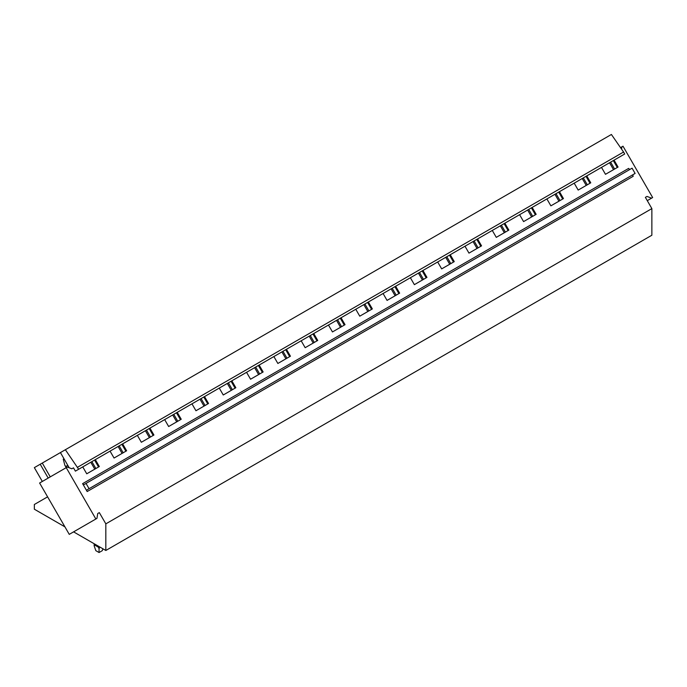 <?xml version="1.0" encoding="UTF-8"?>
<svg xmlns="http://www.w3.org/2000/svg" width="687" height="687" viewBox="0 0 687 687"><rect width="100%" height="100%" fill="white"/><g stroke="black" fill="none" stroke-linecap="round" stroke-linejoin="round"><path stroke-width="1.03" d="M73.586 531.867L105.832 550.476L651.869 235.229L651.869 208.608L645.376 197.358L646.991 196.43L651.577 198.165L652.65 197.547L623.006 146.202L621.933 146.82L621.555 149.131M647.274 200.647L651.577 198.165M620.524 147.636L621.933 146.82M645.376 197.358L646.991 196.43M97.726 513.541L99.332 512.614L97.726 513.541L96.936 518.384L69.258 534.366L39.614 483.021L67.292 467.04L71.877 468.783L73.492 467.847L75.39 471.145L78.661 469.255L65.359 449.727L60.422 452.578L69.181 467.761M95.862 519.003L64.818 465.202L65.806 466.516L67.798 465.365M82.612 483.648L87.172 491.548A1.52 0.876 60 0 1 87.172 489.788L89.078 488.697L86.03 483.425L84.132 484.524A1.52 0.876 60 0 1 82.612 483.648L628.657 168.392A1.52 0.876 60 0 0 630.168 169.277M621.434 155.889L614.066 160.14L618.06 167.053L605.487 174.309L601.494 167.396L586.767 175.898L590.76 182.811L578.179 190.076L574.195 183.163L559.467 191.664L563.46 198.577L550.88 205.834L546.886 198.921L532.167 207.422L536.152 214.335L523.58 221.6L519.587 214.688L504.859 223.189L508.852 230.102L496.28 237.358L492.287 230.454L477.559 238.956L481.553 245.86L468.972 253.125L464.987 246.212L450.26 254.714L454.253 261.627L441.672 268.883L437.679 261.979L422.96 270.48L426.945 277.385L414.373 284.65L410.379 277.737L395.652 286.239L399.645 293.151L387.064 300.408L383.08 293.504L368.352 302.005L372.345 308.918L359.765 316.175L355.78 309.262L341.053 317.763L345.037 324.676L332.465 331.941L328.472 325.028L313.744 333.53L317.738 340.443L305.165 347.699L301.172 340.786L286.445 349.288L290.438 356.201L277.857 363.466L273.873 356.553L259.145 365.055L263.138 371.968L250.557 379.224L246.564 372.311L231.845 380.813L235.83 387.726L223.258 394.991L219.265 388.078L204.537 396.579L208.53 403.492L195.958 410.749L191.965 403.836L177.237 412.337L181.231 419.25L168.65 426.515L164.665 419.602L149.938 428.104L153.922 435.017L141.35 442.273L137.357 435.369L122.638 443.871L126.623 450.775L114.051 458.04L110.057 451.127L95.33 459.629L99.323 466.542L86.742 473.798L82.758 466.894L75.39 471.145M98.559 466.98L94.574 460.067M95.862 468.543L91.869 461.63M94.789 469.161L90.796 462.248M122.088 453.394L118.095 446.481M149.388 437.636L145.404 430.723M176.696 421.87L172.703 414.957M203.996 406.111L200.003 399.199M231.296 390.345L227.303 383.432M258.595 374.587L254.611 367.674M285.904 358.82L281.91 351.907M313.203 343.062L309.21 336.149M340.503 327.295L336.518 320.382M367.803 311.529L363.818 304.624M395.111 295.771L391.118 288.858M422.411 280.004L418.417 273.1M449.71 264.246L445.726 257.333M477.018 248.479L473.025 241.566M504.318 232.721L500.325 225.808M531.618 216.955L527.625 210.042M558.917 201.197L554.933 194.284M586.226 185.43L582.232 178.517M613.525 169.672L609.532 162.759M78.661 469.255L624.698 154L623.564 152.025L611.404 134.472L65.359 449.727M617.304 167.491L613.311 160.578M589.996 183.249L586.011 176.336M562.696 199.015L558.703 192.102M535.396 214.773L531.403 207.869M508.097 230.54L504.103 223.627M480.788 246.298L476.804 239.394M453.489 262.065L449.496 255.152M426.189 277.831L422.196 270.918M398.881 293.589L394.896 286.677M371.581 309.356L367.597 302.443M344.281 325.114L340.288 318.201M316.982 340.881L312.989 333.968M289.674 356.639L285.689 349.726M262.374 372.406L258.381 365.493M235.074 388.164L231.081 381.251M207.775 403.93L203.781 397.017M180.466 419.688L176.482 412.784M153.167 435.455L149.173 428.542M125.867 451.213L121.874 444.309M123.162 452.776L119.177 445.863M150.47 437.009L146.477 430.105M177.77 421.251L173.777 414.338M205.07 405.485L201.076 398.58M232.369 389.727L228.385 382.814M259.677 373.96L255.684 367.047M286.977 358.202L282.984 351.289M314.277 342.435L310.284 335.522M341.576 326.677L337.592 319.764M368.885 310.91L364.891 303.998M396.184 295.152L392.191 288.239M423.484 279.386L419.499 272.473M450.792 263.628L446.799 256.715M478.092 247.861L474.099 240.948M505.392 232.094L501.398 225.19M532.691 216.336L528.707 209.423M559.999 200.57L556.006 193.665M587.299 184.812L583.306 177.899M614.599 169.045L610.614 162.141M623.564 152.025L77.519 467.28M89.078 488.697L635.114 173.442L632.074 168.178L86.03 483.425M87.172 491.548L633.216 176.293A1.52 0.876 60 0 1 633.216 174.541L87.172 489.788L633.216 174.541M50.254 476.881L42.276 463.055L40.207 464.249L34.35 467.632L42.328 481.458M60.422 452.578L42.276 463.055M48.184 478.075L40.207 464.249M47.601 496.847L34.35 504.49L34.35 509.213L64.93 526.869M105.832 550.476L105.832 523.855L99.332 512.614M651.869 208.608L105.832 523.855M94.153 545.822L95.837 550.665L99.057 552.528L99.057 548.655L98.25 547.092L94.488 544.928L94.153 545.822L94.153 543.735M102.93 548.801L102.286 550.665L99.057 552.528M99.916 547.067L99.057 548.655M64.003 458.779L63.281 459.199L64.818 465.202M94.488 544.928L94.488 543.932M66.407 467.555L65.806 466.516M98.25 546.105L98.25 547.092"/></g></svg>
